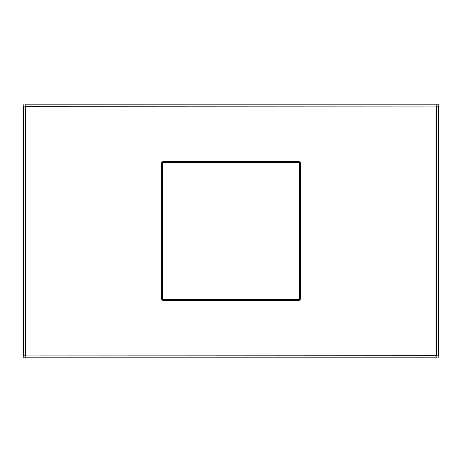 <?xml version="1.0" encoding="UTF-8"?>
<svg xmlns="http://www.w3.org/2000/svg" width="462" height="462" viewBox="0 0 462 462"><rect width="100%" height="100%" fill="white"/><g stroke="black" fill="none" stroke-linecap="round" stroke-linejoin="round"><path stroke-width="0.69" d="M437.751 355.717A0.693 0.693 0 0 0 438.444 355.018A0.693 0.693 0 0 1 437.751 355.717A0.693 0.693 0 0 0 438.444 355.018L438.444 106.982A0.693 0.693 0 0 0 437.751 106.283M24.249 355.717A0.693 0.693 0 0 1 23.556 355.018A0.693 0.693 0 0 0 24.249 355.717A0.693 0.693 0 0 1 23.556 355.018L23.556 106.982L438.444 106.982L438.444 355.018L23.556 355.018L23.556 106.982A0.693 0.693 0 0 1 24.249 106.283A0.693 0.693 0 0 0 23.556 106.982A0.693 0.693 0 0 1 24.249 106.283M436.821 355.717L23.1 355.89L436.821 355.717L436.821 357.819L23.1 357.819L23.273 355.717M438.727 355.717L438.9 357.819L436.821 357.992L23.273 357.992L23.1 355.89M438.727 357.992L436.821 357.992M25.179 106.283L438.9 106.11L25.179 106.283L25.179 104.181L438.9 104.181L438.727 106.283M23.273 106.283L23.1 104.181L25.179 104.008L438.727 104.008L438.9 106.11M23.273 104.008L25.179 104.008M300.41 163.311A1.721 1.721 0 0 0 298.689 161.59L163.311 161.59A1.721 1.721 0 0 0 161.59 163.311L161.59 298.689A1.721 1.721 0 0 0 163.311 300.41L298.689 300.41A1.721 1.721 0 0 0 300.41 298.689L300.41 163.311M299.717 163.311A1.028 1.028 0 0 0 298.689 162.283L163.311 162.283A1.028 1.028 0 0 0 162.283 163.311L162.283 298.689A1.028 1.028 0 0 0 163.311 299.717L298.689 299.717A1.028 1.028 0 0 0 299.717 298.689L299.717 163.311M436.428 355.717L436.428 106.283M25.572 355.717L25.572 106.283M25.179 355.717L25.179 357.992M436.821 106.283L436.821 104.008"/></g></svg>
